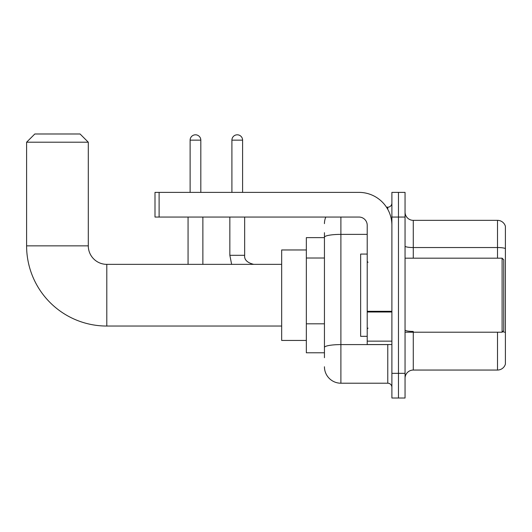<?xml version="1.0" encoding="UTF-8"?>
<svg xmlns="http://www.w3.org/2000/svg" width="532" height="532" viewBox="0 0 532 532"><rect width="100%" height="100%" fill="white"/><g stroke="black" fill="none" stroke-linecap="round" stroke-linejoin="round"><path stroke-width="0.8" d="M324.44 237.624L306.346 237.624L306.346 352.776L324.44 352.776M324.44 357.71L324.44 232.69M391.891 373.344L391.891 398.016L398.468 398.016L398.468 373.344L398.468 398.016L405.052 398.016L405.052 373.344L398.468 373.344L398.468 217.056L398.468 373.344L391.891 373.344L391.891 217.056L398.468 217.056L398.468 192.385L398.468 217.056L405.052 217.056L405.052 373.344M405.052 217.056L405.052 192.385L391.891 192.385L391.891 217.056M340.892 217.056L340.892 383.213L387.775 383.213L387.775 344.55M386.465 207.187L387.775 207.187A4.11 4.11 0 0 0 391.891 203.078M324.44 253.079L324.44 237.232A16.452 2.86 180 0 1 340.892 234.379L367.213 234.379M391.891 387.323A4.11 4.11 0 0 0 387.775 383.213M324.44 223.64A16.452 16.452 0 0 1 325.817 217.056M340.892 383.213A16.452 16.452 0 0 1 324.44 366.761M405.052 378.279A8.226 8.226 0 0 1 413.278 370.053L497.506 370.053L497.506 332.214M505.4 226.273A8.226 8.226 0 0 0 497.506 220.348A8.226 8.226 0 0 1 505.4 226.273L505.4 364.127A8.226 8.226 0 0 1 497.506 370.053M505.4 248.564A8.226 1.43 180 0 0 497.506 247.54L497.506 220.348L413.278 220.348A8.226 8.226 0 0 1 405.052 212.122A8.226 8.226 0 0 0 413.278 220.348L413.278 258.186M281.667 326.043L106.799 326.043A80.199 80.199 0 0 1 26.6 245.851L26.6 142.21L34.826 133.984L80.066 133.984L88.292 142.21L26.6 142.21M106.799 326.043L106.799 264.357A18.507 18.507 0 0 1 88.292 245.851L88.292 142.21M306.346 249.96L281.667 249.96L281.667 340.44L306.346 340.44M190.124 192.385L190.124 140.149A5.347 5.347 0 0 1 195.47 134.802A5.347 5.347 0 0 1 200.817 140.149L200.817 192.385M202.872 264.357L202.872 217.056M188.062 264.357L188.062 217.056M231.905 192.385L231.905 140.149A5.347 5.347 0 0 1 237.252 134.802A5.347 5.347 0 0 1 242.599 140.149L242.599 192.385M391.891 344.55L367.213 344.55L367.213 311.293L391.891 311.293M391.891 225.282A32.904 32.904 0 0 0 358.987 192.385L159.108 192.385L159.108 217.056L358.987 217.056A8.226 8.226 0 0 1 367.213 225.282L367.213 311.293M159.108 217.056L154.998 217.056L154.998 192.385L159.108 192.385M502.108 258.186L503.757 259.829L503.757 330.572L502.108 332.214L502.108 258.186L405.052 258.186M367.213 254.07L360.636 254.07L360.636 336.33L367.213 336.33M324.44 258.013L306.346 258.013M324.44 323.815L306.346 323.815M389.205 344.55A4.11 0.712 0 0 1 387.775 344.596L340.892 344.596A16.452 2.86 180 0 0 324.44 347.456M387.775 209.355L387.775 207.187M413.278 332.214L413.278 370.053M497.506 258.186L497.506 247.54L413.278 247.54A8.226 1.43 0 0 1 405.052 246.11M505.4 332.467A8.226 1.43 180 0 0 502.58 331.742M413.278 331.436A8.226 1.43 -0 0 1 405.052 330.006M26.6 245.851L88.292 245.851M190.124 140.149L200.817 140.149M229.851 217.056L229.851 255.307L231.633 264.357L229.851 255.307L231.633 264.357L229.851 255.307L231.633 264.357L229.851 255.307L231.633 264.357L229.851 255.307L244.64 255.307C244.155 259.696 247.174 262.708 253.704 264.357C247.174 262.708 244.155 259.696 244.654 255.307C244.155 259.696 247.174 262.708 253.704 264.357C247.174 262.708 244.155 259.696 244.654 255.307C244.155 259.696 247.174 262.708 253.704 264.357C247.174 262.708 244.155 259.696 244.654 255.307C244.155 259.696 247.174 262.708 253.704 264.357C247.174 262.708 244.155 259.696 244.654 255.307L244.654 217.056M231.905 140.149L242.599 140.149M391.891 312.005L367.213 312.005M367.213 341.152L391.891 341.152M281.667 264.357L106.799 264.357M405.052 332.214L502.108 332.214M368.038 262.296L367.213 261.478M368.038 328.104L367.213 328.922"/></g></svg>
